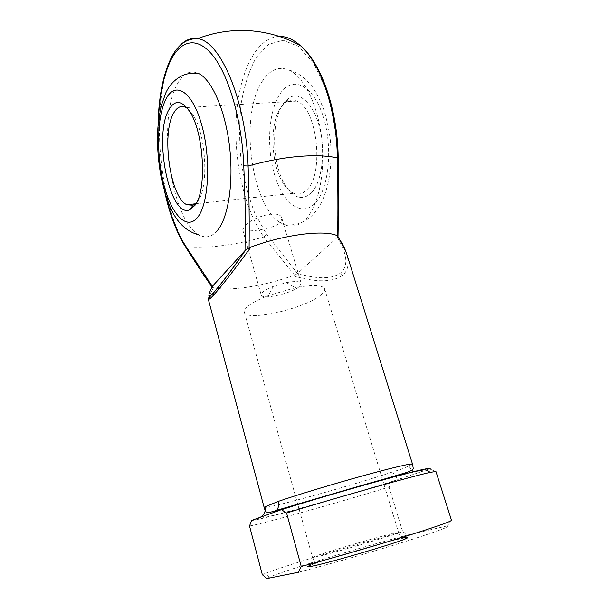 <?xml version="1.0" encoding="UTF-8"?>
<svg xmlns="http://www.w3.org/2000/svg" width="609" height="609" viewBox="0 0 609 609"><rect width="100%" height="100%" fill="white"/><g stroke="black" fill="none" stroke-linecap="round" stroke-linejoin="round"><path stroke-width="0.46" stroke-dasharray="3.04 2.28" d="M196.555 202.683L197.735 201.206C209.161 187.602 206.215 133.165 192.566 114.233L187.663 108.63M311.503 192.764C321.643 182.365 325.762 153.186 319.854 128.758C314.061 104.223 299.963 90.878 289.222 97.775L283.817 102.929C270.282 120.224 272.094 167.018 286.512 187.161C294.733 198.671 303.061 200.536 311.503 192.764M281.465 106.499L286.436 101.772C289.678 99.823 293.089 99.594 296.667 101.094C317.038 107.443 324.612 173.687 306.982 189.582C302.833 193.89 298.38 195.108 293.622 193.228C290.173 191.782 286.968 188.881 284.007 184.527C270.678 165.907 268.988 122.386 281.465 106.499M217.611 230.255C212.092 236.81 206.124 238.454 199.714 235.188C171.669 222.567 156.483 120.955 177.211 84.194C183.21 73.019 190.564 69.563 199.288 73.818M263.027 80.205C237.601 115.634 252.118 213.34 284.411 224.698C291.772 227.667 298.76 225.939 305.368 219.514C318.096 206.87 325.511 173.748 321.849 139.689C318.241 105.623 304.089 76.673 289.039 70.081C279.059 66.076 270.388 69.449 263.027 80.205M280.597 222.544L281.906 218.395C280.163 208.24 249.896 217.725 244.049 227.02L242.732 229.867C242.717 232.904 273.441 229.464 280.597 222.544M404.642 537.907L400.783 538.714C381.082 543.045 322.603 560.227 310.278 565.327M392.835 533.514L398.552 532.487L396.969 533.301C389.022 536.712 330.824 553.756 316.589 556.832L312.516 557.479C310.978 556.634 373.363 538.059 392.835 533.514M320.874 295.007C323.836 292.602 325.092 290.554 324.643 288.872C322.595 284.898 312.843 284.525 295.388 287.737L268.478 295.555C258.216 299.559 251.045 303.427 246.949 307.164C244.864 309.144 244.011 310.818 244.384 312.189C245.869 322.146 305.452 308.504 320.874 295.007M299.514 286.413L301.196 283.375C300.092 281.267 295.167 281.008 286.42 282.599L273.296 286.413C268.28 288.384 264.725 290.326 262.624 292.236L261.231 294.992C261.87 300.237 292.206 293.378 299.514 286.413M208.278 299.148C208.126 297.908 209.877 294.109 213.531 287.752L212.716 287.676L186.392 246.98C197.225 247.794 209.351 247.33 222.787 245.572C236.216 243.798 249.918 240.936 263.895 236.985L294.619 275.26L292.876 275.717C315.949 282.584 332.461 282.485 342.41 275.405C348.089 270.868 349.513 263.689 346.688 253.869M412.521 464.127L402.359 468.877L392.691 471.899L394.929 476.025M213.531 287.752L217.215 288.392M217.383 288.415C234.884 290.737 266.057 285.309 292.876 275.717M337.264 237.502L297.489 273.525L266.483 233.963L255.125 213.926C248.761 197.856 244.087 180.195 241.088 160.936C239.162 141.326 239.192 122.15 241.172 103.401C244.308 85.496 249.302 70.218 256.153 57.573L268.508 44.381L283.086 40.24L298.608 46.421L313.475 63.138L325.914 89.196C332.476 110.465 336.366 133.181 337.576 157.335C338.102 184.832 338.041 211.521 337.386 237.396L337.264 237.502C347.442 254.204 348.554 266.019 340.591 272.931C331.974 279.219 317.639 279.386 297.58 273.426M249.515 525.993C260.035 524.539 337.051 502.943 389.06 487.071L392.006 481.65L429.589 468.907L435.854 471.61L451.345 520.177L447.661 525.833L408.281 534.854L402.663 531.733C352.459 545.337 280.406 567.131 264.489 573.777L262.327 574.744M392.006 481.65C340.484 497.728 256.282 521.167 251.646 520.436M389.06 487.071L402.663 531.733M447.661 525.833C451.764 526.085 437.072 531.512 403.569 542.117C371.033 552.294 326.637 565.007 298.463 572.247M266.978 578.55L269.772 577.05C285.278 570.199 360.147 547.514 408.281 534.854M413.656 471.709L419.502 472.325C430.685 467.91 417.896 470.658 381.127 480.585C345.364 490.374 296.233 504.975 273.38 512.565L274.362 512.215M408.951 466.091L411.699 470.376M395.332 476.474C397.197 478.316 399.123 479.017 401.087 478.567C352.002 494.478 246.127 523.923 258.802 517.848L259.967 517.429M294.619 275.26L297.489 273.525M337.386 237.396L338.003 236.832L337.774 236.277M212.343 286.367L212.716 287.676M184.725 245.64L186.392 246.98C158.462 203.809 149.685 101.421 172.096 57.261L179.548 45.987M314.8 203.452C301.029 217.512 282.789 202.843 274.568 174.791C266.171 146.898 268.546 109.856 280.719 92.88C292.723 75.478 313.171 84.864 323.143 116.319C333.321 147.576 328.723 189.894 314.8 203.452M279.265 36.411C255.651 37.248 238.72 74.131 236.239 117.963C233.727 161.956 244.727 210.44 263.895 236.985L266.483 233.963M392.691 471.899C351.758 485.655 263.941 509.961 264.085 507.251M158.378 122.105C157.761 146.975 160.197 171.304 165.694 195.093M337.576 157.335L338.185 157.609M342.41 275.405L340.591 272.931M192.566 114.233L189.209 110.815M286.436 101.772L289.222 97.775M289.039 70.081C297.481 72.189 305.284 77.807 312.447 86.95C316.688 93.2 320.593 101.124 324.163 110.724C327.292 121.495 329.37 131.559 330.398 140.915C333.146 170.733 326.843 198.816 314.48 212.914C306.517 222.11 296.499 226.038 284.411 224.698M296.667 101.094L186.065 107.565M396.969 533.301L403.219 537.054M324.643 288.872L382.498 479.557M382.604 479.93L398.552 532.487M273.296 286.413L268.478 295.555M286.42 282.599L295.388 287.737M281.906 218.395L301.196 283.375M242.732 229.867L261.231 294.992M244.384 312.189L297.71 504.191M297.816 504.556L312.516 557.479M314.29 557.319L311.016 563.843M269.772 577.05L264.489 573.777M293.622 193.228L195.405 203.794M284.007 184.527L286.512 187.161M345.973 251.783L346.658 253.786M158.066 125.385C157.784 147.987 160.007 170.162 164.719 191.911M212.45 287.623L212.039 287.052"/><path stroke-width="0.91" d="M168.899 109.711C174.684 99.747 181.452 100.112 189.209 110.815C203.992 131.338 207.243 190.815 194.903 205.4L189.841 209.74C169.972 219.103 153.034 136.37 168.899 109.711M187.663 108.63L186.065 107.565C181.254 105.106 177.12 106.94 173.679 113.061C161.126 133.881 170.254 197.301 186.796 204.723L193.038 205.256L196.555 202.683M310.278 565.327C306.982 566.659 306.761 567.101 309.6 566.667L312.25 566.172C328.654 563.005 397.167 542.885 405.937 538.683C408.57 537.526 408.137 537.267 404.642 537.907M336.967 235.584L337.69 236.178C338.079 210.897 337.957 184.801 337.325 157.891C327.071 155.63 314.069 155.166 298.326 156.49C282.447 157.914 265.707 161.081 248.114 165.998C249.081 194.187 249.408 221.531 249.089 248.023L250.954 247.056C233.513 271.005 220.938 287.159 213.234 295.51C210.196 298.745 208.537 299.955 208.278 299.156L264.085 507.251L278.168 501.428C296.187 495.208 331.684 484.437 361.952 476.063C392.28 467.666 412.4 463.007 412.521 464.127L346.666 253.793C344.839 248.099 341.603 242.032 336.967 235.584C324.277 229.601 284.609 234.511 250.954 247.056M165.694 195.093C170.406 215.076 176.709 231.511 184.588 244.407L212.343 286.367L245.823 249.705C245.671 222.635 244.985 194.682 243.76 165.831C242.108 121.983 229.456 77.153 213.66 56.568C197.826 35.893 180.987 39.615 170.665 60.512C163.258 76.224 159.162 96.755 158.378 122.105M199.714 235.188C174.478 228.55 167.193 202.827 161.286 177.912C158.332 162.519 157.122 147.172 157.647 131.856C157.868 125.431 159.056 116.776 161.21 105.897L165.808 92.873C169.112 85.58 174.189 80.045 181.048 76.247C186.133 73.499 192.208 72.684 199.288 73.818C212.434 80.822 225.528 111.325 229.608 147.081C233.749 182.837 228.246 217.36 217.611 230.255M286.588 513.037L281.388 509.664L251.646 520.436L249.515 525.993L262.327 574.744L266.978 578.55L298.463 572.247L301.234 566.484C330.07 558.796 371.193 546.943 402.42 537.305C434.628 527.28 450.98 521.609 451.49 520.284L435.922 471.488L430.281 472.363C413.427 475.926 334.478 498.215 286.588 513.037L301.234 566.484M281.388 509.664C325.328 495.665 407.543 472.462 424.679 469.113C429.657 468.077 431.294 468.009 429.589 468.907M212.427 286.268C207.296 296.56 207.699 298.638 213.622 292.503C220.291 285.225 230.994 270.99 245.724 249.804M274.362 512.215L276.73 510.319C278.541 507.86 279.021 504.891 278.168 501.428M411.699 470.376L413.656 471.709M259.967 517.429C262.784 516.067 264.527 513.813 265.174 510.662L264.999 506.505M394.929 476.025L395.332 476.474M345.973 251.783L337.69 236.178M249.089 248.023L245.823 249.705M179.548 45.987C184.9 40.087 190.883 37.651 197.491 38.679C220.298 40.354 246.31 101.398 248.114 165.998L243.76 165.831M165.998 99.031C156.726 116.852 156.224 155.874 164.087 185.479C171.822 215.243 187.229 231.298 198.001 216.812C208.925 202.866 211.148 157.959 201.609 124.533C192.216 90.901 175.103 80.746 165.998 99.031M158.066 125.385C158.523 98.224 162.702 76.11 170.619 59.035C175.75 48.553 183.644 38.367 197.491 38.679C214.277 32.277 231.595 29.613 249.446 30.701C267.663 31.957 284.639 36.921 300.366 45.599C322.138 63.823 337.668 111.142 338.185 157.541L337.325 157.891C336.967 110.891 320.623 62.948 300.366 45.599C293.294 39.341 286.26 36.281 279.265 36.411M184.588 244.407L185.113 246.249L202.043 272.634L212.039 287.052M213.622 292.503L213.234 295.51M403.219 537.054L405.937 538.683M311.016 563.843L309.6 566.667M424.679 469.113L430.281 472.363M264.085 507.251L265.174 510.662C266.004 512.961 269.856 512.854 276.73 510.319C298.852 503.917 351.637 488.091 385.36 478.75L407.238 472.279C410.694 471.001 412.712 469.813 413.305 468.724L412.521 464.127M195.405 203.794L186.796 204.723M193.038 205.256L189.841 209.74M338.01 236.635L338.467 212.587L338.185 157.609M164.719 191.911C169.431 213.432 176.1 231.344 184.725 245.64M208.278 299.148C209.458 297.055 211.133 295.068 213.295 293.18C221.41 283.885 232.295 269.361 245.96 249.599"/></g></svg>
